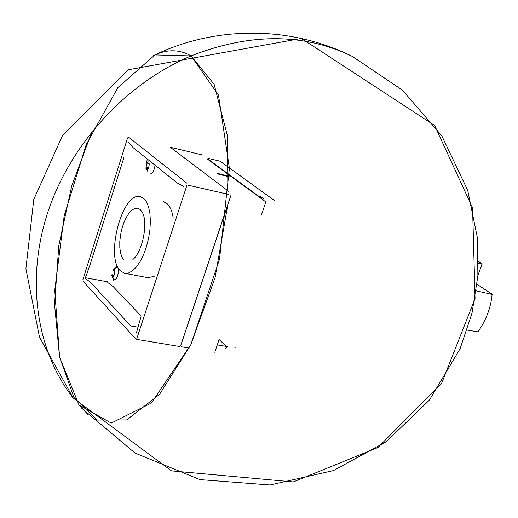 <?xml version="1.0" encoding="UTF-8"?>
<svg xmlns="http://www.w3.org/2000/svg" width="518" height="518" viewBox="0 0 518 518"><rect width="100%" height="100%" fill="white"/><g stroke="black" fill="none" stroke-linecap="round" stroke-linejoin="round"><path stroke-width="0.78" d="M179.908 346.548L135.981 339.251L82.958 281.151M228.684 194.425L187.03 184.952L136.856 338.545M128.406 137.05L186.927 183.249M82.919 279.578L127.596 137.885M128.03 142.67L128.334 142.275M128.386 142.308L133.314 147.818L177.247 182.977L183.877 186.577L183.922 187.315M140.695 317.728L136.37 333.048M138.021 327.175L130.769 325.951L90.669 282.485L85.425 278.412M107.75 281.844L85.405 277.726L90.164 264.445L123.996 157.297M91.997 131.52L71.698 186.066L58.825 245.506L54.545 304.344L59.551 356.934L73.951 397.435L96.989 420.066L126.683 419.917L159.557 394.366L190.799 344.8L215.074 277.654L227.985 203.794L227.428 135.768L214.128 84.33L191.097 55.925C126.23 83.288 70.513 143.803 47.85 212.147C25.35 280.594 36.7 351.45 73.226 398.083L171.555 470.888L293.279 481.928L377.991 447.487L441.77 382.951L475.058 298.614L472.571 207.964L434.667 125.531L301.353 38.436L128.399 69.762L62.38 135.833L33.78 199.424L25.9 268.693L39.478 337.082L73.226 398.083C36.7 351.45 25.35 280.594 47.85 212.147C70.513 143.803 126.23 83.288 191.097 55.925C249.456 32.997 302.79 32.958 351.1 55.814L353.619 57.064C304.817 32.984 250.647 32.608 191.097 55.925C179.183 49.093 166.453 49.08 152.92 55.886L152.836 55.925M87.73 414.264L79.066 405.134L87.73 414.264M191.097 55.925L154.94 54.921L117.89 87.561L86.182 144.697L64.18 215.825L54.753 290.268L59.596 357.135L79.034 405.089L111.279 423.076L151.373 403.062L190.857 344.671L219.522 259.22L229.409 168.227L218.505 95.17L191.097 55.925M467.158 330.076L477.9 331.837C486.143 320.156 490.876 307.692 492.1 294.444L476.288 290.818M228.859 191.511L170.286 147.254L201.463 154.746M261.486 214.75L265.844 201.929L258.767 196.743L258.896 196.374L207.621 158.832M180.633 345.733L181.695 346.827L189.212 348.064M218.952 339.989L214.782 352.266M226.385 347.759L225.731 348.51M208.812 158.514L220.079 161.215L274.682 200.693M262.827 197.98L259.35 196.257M263.358 199.009L263.17 198.394M208.404 159.181L208.618 158.527L208.346 159.162M208.45 158.851L208.372 159.175M207.511 159.181L258.767 196.743M216.828 173.174L228.58 176.269L229.299 176.8L219.768 174.566M220.435 175.058L218.874 174.696M230.821 195.687L181.378 343.745M227.972 203.969L180.627 345.759M234.66 347.086L235.276 347.895M225.842 345.331L225.414 345.538M225.226 345.435L219.114 339.51M478.477 261.415L481.98 263.636L482.077 264.258L477.926 275.272M146.445 162.516L147.397 159.084M141.226 316.097L113.164 286.603L107.776 282.524M163.377 201.722L166.887 203.509C170.034 206.242 172.138 211.085 173.206 218.046M154.176 276.385L147.902 277.687L124.721 273.31L128.464 273.051L132.42 270.92L136.389 267.01L140.177 261.486L143.59 254.616L146.445 246.743L148.601 238.267L149.935 229.629L150.382 221.264L149.935 213.61L148.608 207.045L146.484 201.891L143.674 198.388L140.333 196.678C122.455 191.103 104.914 257.362 120.513 270.94L124.721 273.31M155.076 165.236C154.157 170.817 152.441 173.757 149.929 174.054M148.174 172.008L145.895 168.324M146.406 169.302C149.255 171.115 150.583 158.573 147.099 162.756L145.869 168.208L146.406 169.302M147.52 168.156L146.898 168.751M147.034 168.492L146.4 168.35L146.542 169.088M146.4 168.35L146.154 167.049M146.218 165.721L146.082 167.042M148.698 163.105L149.042 164.42M117.178 265.987L114.122 268.557M112.484 277.117L113.572 280.154M114.161 278.982C117.554 281.688 120.526 266.142 116.369 267.43L112.879 269.807M112.199 276.295C114.957 278.509 116.168 265.708 112.814 269.897M114.556 273.031L114.672 271.704M113.584 275.667L114.031 274.676M111.946 273.97L112.354 276.107M113.164 270.15L113.397 270.396L114.264 269.567M132.906 259.499C142.385 252.091 148.29 223.116 142.463 212.594L140.397 209.648L137.859 208.217L135.004 208.353L131.993 210.036L129.008 213.163L126.217 217.528L123.776 222.889L121.827 228.924L120.467 235.301L119.787 241.66L119.813 247.643L120.552 252.907L121.97 257.148L123.983 260.12M217.288 344.878L227.208 346.542M260.366 197.915L260.755 196.756M482.077 264.258L478.451 263.448M481.98 263.636L478.457 262.853M491.867 294.088L477.104 284.356M148.336 167.56L146.199 167.061M351.1 55.814C289.62 25.628 214.497 25.596 152.92 55.886M352.447 56.475L402.505 90.203L441.848 135.923L467.715 190.397L477.505 238.358L477.874 275.945L472.021 313.073L460.101 348.718L429.344 400.174L386.143 441.763L333.508 470.558L270.04 484.984L200.032 479.623L135.01 453.062L81.222 407.808M491.964 294.127L477.11 284.33M111.791 275.498L113.436 278.341M148.64 163.552L147.578 163.299"/></g></svg>
